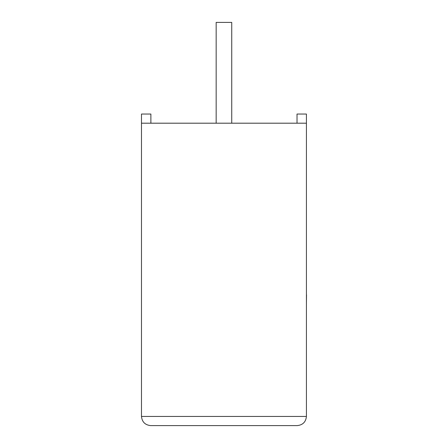 <?xml version="1.0" encoding="UTF-8"?>
<svg xmlns="http://www.w3.org/2000/svg" width="448" height="448" viewBox="0 0 448 448"><rect width="100%" height="100%" fill="white"/><g stroke="black" fill="none" stroke-linecap="round" stroke-linejoin="round"><path stroke-width="0.67" d="M231.745 123.2L231.745 22.4L216.166 22.4L216.166 123.2M306.426 123.2L141.484 123.2L141.484 416.438C142.066 421.96 145.118 425.018 150.646 425.6L297.265 425.6C302.792 425.018 305.844 421.96 306.426 416.438L306.426 114.038L297.024 114.038L297.024 123.2M141.484 123.2L141.484 114.038L150.881 114.038L150.881 123.2M297.265 425.6C302.792 425.018 305.844 421.96 306.426 416.438L141.484 416.438C142.066 421.96 145.118 425.018 150.646 425.6M306.426 294.762L306.426 259.974M306.516 294.762L306.426 303.083"/></g></svg>

